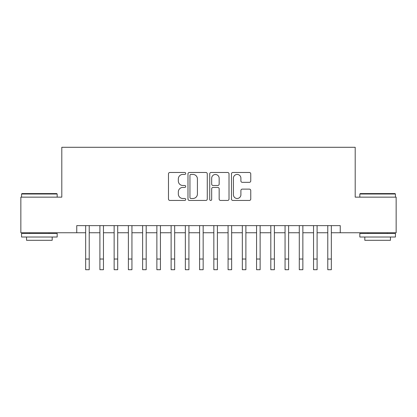 <?xml version="1.0" encoding="UTF-8"?>
<svg xmlns="http://www.w3.org/2000/svg" width="417" height="417" viewBox="0 0 417 417"><rect width="100%" height="100%" fill="white"/><g stroke="black" fill="none" stroke-linecap="round" stroke-linejoin="round"><path stroke-width="0.63" d="M185.711 173.456A0.98 0.98 0 0 0 184.731 172.476L169.881 172.476A1.397 1.397 0 0 0 168.484 173.879L168.484 199.039A1.397 1.397 0 0 0 169.881 200.441L184.731 200.441A0.98 0.98 0 0 0 185.711 199.462A0.98 0.98 0 0 0 184.731 198.482L182.813 198.482A4.472 4.472 0 0 1 178.335 194.009L178.335 191.914A4.472 4.472 0 0 1 182.813 187.436L184.731 187.436A0.98 0.98 0 0 0 185.711 186.462A0.98 0.98 0 0 0 184.731 185.482L182.813 185.482A4.472 4.472 0 0 1 178.335 181.009L178.335 178.909A4.472 4.472 0 0 1 182.813 174.436L184.731 174.436A0.98 0.98 0 0 0 185.711 173.456M249.356 182.333A1.397 1.397 0 0 0 250.758 180.936L250.758 173.879A1.397 1.397 0 0 0 249.356 172.476L232.863 172.476A1.397 1.397 0 0 0 231.461 173.879L231.461 199.039A1.397 1.397 0 0 0 232.863 200.441L249.356 200.441A1.397 1.397 0 0 0 250.758 199.039L250.758 190.512A1.397 1.397 0 0 0 249.356 189.115L242.298 189.115A1.397 1.397 0 0 0 240.901 190.512L240.901 194.744A3.737 3.737 0 0 1 237.158 198.482A3.737 3.737 0 0 1 233.421 194.744L233.421 178.174A3.737 3.737 0 0 1 237.158 174.436A3.737 3.737 0 0 1 240.901 178.174L240.901 180.936A1.397 1.397 0 0 0 242.298 182.333L249.356 182.333M76.754 232.749L20.85 232.749L20.85 197.142L61.799 197.142L61.799 147.29L355.201 147.29L355.201 197.142L396.15 197.142L396.15 232.749L340.246 232.749L340.246 225.628L76.754 225.628L76.754 232.749L85.657 232.749M207.275 173.879A1.397 1.397 0 0 0 205.878 172.476L189.381 172.476A1.397 1.397 0 0 0 187.984 173.879L187.984 199.039A1.397 1.397 0 0 0 189.381 200.441L205.878 200.441A1.397 1.397 0 0 0 207.275 199.039L207.275 173.879M211.122 172.476L227.619 172.476A1.397 1.397 0 0 1 229.016 173.879L229.016 199.039A1.397 1.397 0 0 1 227.619 200.441L220.557 200.441A1.397 1.397 0 0 1 219.16 199.039L219.16 188.833A1.397 1.397 0 0 0 217.763 187.436L213.077 187.436A1.397 1.397 0 0 0 211.68 188.833L211.68 199.462A0.98 0.98 0 0 1 210.7 200.441A0.98 0.98 0 0 1 209.725 199.462L209.725 173.879A1.397 1.397 0 0 1 211.122 172.476M89.217 232.749L99.898 232.749M103.458 232.749L114.143 232.749M117.703 232.749L128.384 232.749M131.944 232.749L142.624 232.749M146.19 232.749L156.87 232.749M160.43 232.749L171.111 232.749M174.671 232.749L185.357 232.749M188.917 232.749L199.597 232.749M203.157 232.749L213.843 232.749M217.403 232.749L228.083 232.749M231.643 232.749L242.329 232.749M245.889 232.749L256.57 232.749M260.13 232.749L270.81 232.749M274.376 232.749L285.056 232.749M288.616 232.749L299.297 232.749M302.857 232.749L313.542 232.749M317.102 232.749L327.783 232.749M331.343 232.749L340.246 232.749M190.918 174.436A0.98 0.98 0 0 0 189.943 175.416L189.943 197.502A0.98 0.98 0 0 0 190.918 198.482L192.946 198.482A4.472 4.472 0 0 0 197.418 194.009L197.418 178.909A4.472 4.472 0 0 0 192.946 174.436L190.918 174.436M219.16 178.247A3.737 3.737 0 0 0 215.422 174.504A3.737 3.737 0 0 0 211.68 178.247L211.68 184.085A1.397 1.397 0 0 0 213.077 185.482L217.763 185.482A1.397 1.397 0 0 0 219.16 184.085L219.16 178.247M85.657 259.025L89.217 259.025L89.217 269.71L85.657 269.71L85.657 225.628M89.217 259.025L89.217 225.628M21.992 193.582L56.743 193.582L57.171 194.009L21.564 194.009L21.992 193.582M39.365 237.023L21.564 237.023L21.564 233.463L57.171 233.463L57.171 237.023L39.365 237.023M52.182 237.023L52.182 240.296L26.547 240.296L26.547 237.023M360.257 193.582L395.008 193.582L395.436 194.009L359.829 194.009L360.257 193.582M377.635 237.023L359.829 237.023L359.829 233.463L395.436 233.463L395.436 237.023L377.635 237.023M390.453 237.023L390.453 240.296L364.818 240.296L364.818 237.023M99.898 259.025L103.458 259.025L103.458 269.71L99.898 269.71L99.898 225.628M103.458 259.025L103.458 225.628M114.143 259.025L117.703 259.025L117.703 269.71L114.143 269.71L114.143 225.628M117.703 259.025L117.703 225.628M128.384 259.025L131.944 259.025L131.944 269.71L128.384 269.71L128.384 225.628M131.944 259.025L131.944 225.628M142.624 259.025L146.19 259.025L146.19 269.71L142.624 269.71L142.624 225.628M146.19 259.025L146.19 225.628M156.87 259.025L160.43 259.025L160.43 269.71L156.87 269.71L156.87 225.628M160.43 259.025L160.43 225.628M171.111 259.025L174.671 259.025L174.671 269.71L171.111 269.71L171.111 225.628M174.671 259.025L174.671 225.628M185.357 259.025L188.917 259.025L188.917 269.71L185.357 269.71L185.357 225.628M188.917 259.025L188.917 225.628M199.597 259.025L203.157 259.025L203.157 269.71L199.597 269.71L199.597 225.628M203.157 259.025L203.157 225.628M213.843 259.025L217.403 259.025L217.403 269.71L213.843 269.71L213.843 225.628M217.403 259.025L217.403 225.628M228.083 259.025L231.643 259.025L231.643 269.71L228.083 269.71L228.083 225.628M231.643 259.025L231.643 225.628M242.329 259.025L245.889 259.025L245.889 269.71L242.329 269.71L242.329 225.628M245.889 259.025L245.889 225.628M256.57 259.025L260.13 259.025L260.13 269.71L256.57 269.71L256.57 225.628M260.13 259.025L260.13 225.628M270.81 259.025L274.376 259.025L274.376 269.71L270.81 269.71L270.81 225.628M274.376 259.025L274.376 225.628M285.056 259.025L288.616 259.025L288.616 269.71L285.056 269.71L285.056 225.628M288.616 259.025L288.616 225.628M299.297 259.025L302.857 259.025L302.857 269.71L299.297 269.71L299.297 225.628M302.857 259.025L302.857 225.628M313.542 259.025L317.102 259.025L317.102 269.71L313.542 269.71L313.542 225.628M317.102 259.025L317.102 225.628M327.783 259.025L331.343 259.025L331.343 269.71L327.783 269.71L327.783 225.628M331.343 259.025L331.343 225.628M21.564 197.142L21.564 194.009M29.68 233.463L29.68 232.749M49.05 233.463L49.05 232.749M57.171 197.142L57.171 194.009M359.829 197.142L359.829 194.009M367.95 233.463L367.95 232.749M387.32 233.463L387.32 232.749M395.436 197.142L395.436 194.009"/></g></svg>
